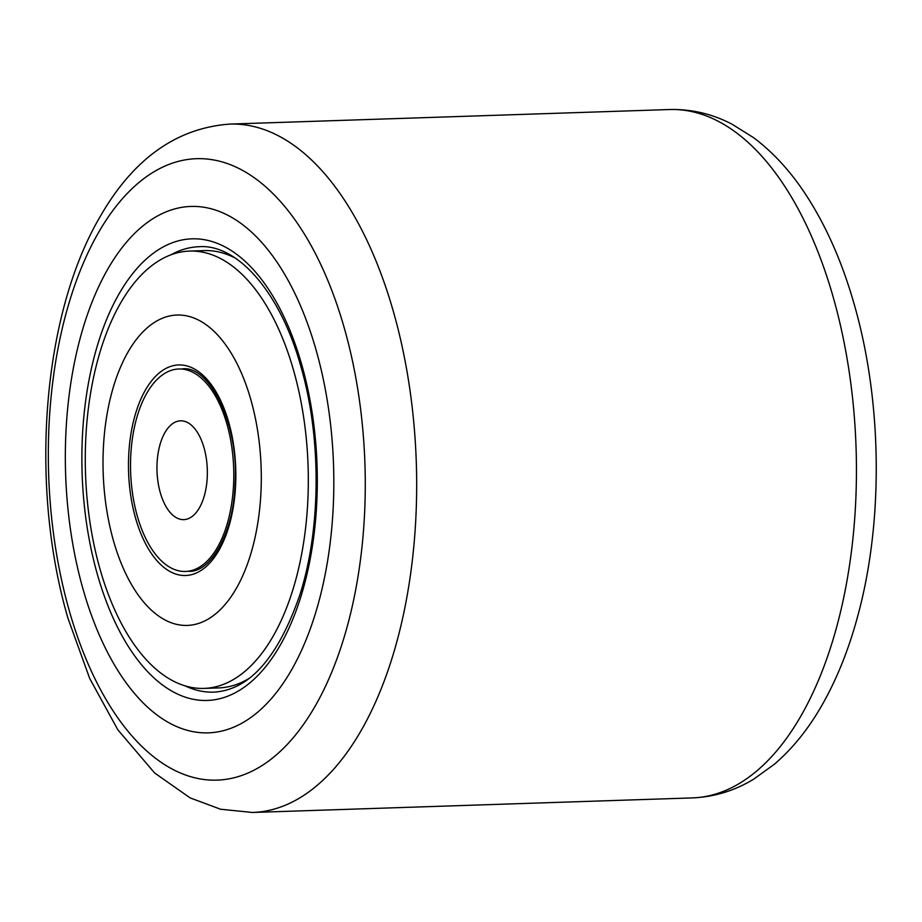 <?xml version="1.0" encoding="UTF-8"?>
<svg xmlns="http://www.w3.org/2000/svg" width="922" height="922" viewBox="0 0 922 922"><rect width="100%" height="100%" fill="white"/><g stroke="black" fill="none" stroke-linecap="round" stroke-linejoin="round"><path stroke-width="1.38" d="M315.843 349.161A263.346 134.024 88.1 0 1 208.291 732.852A263.346 134.024 88.1 0 1 83.326 590.149A263.346 134.024 88.1 0 1 190.877 206.447A263.346 134.024 88.1 0 1 315.843 349.161A263.346 134.024 88.1 0 1 208.291 732.852A263.346 134.024 88.1 0 1 83.326 590.149A263.346 134.024 88.1 0 1 190.877 206.447A263.346 134.024 88.1 0 1 315.843 349.161M235.479 258.218A218.779 111.343 -91.9 0 0 204.2 250.6L189.563 251.084A218.779 111.343 -91.9 0 0 85.665 441.108A218.779 111.343 -91.9 0 0 204.039 688.4A218.779 111.343 -91.9 0 0 307.936 498.376A218.779 111.343 -91.9 0 0 189.563 251.084M261.03 490.55A155.276 79.027 -91.9 0 0 188.733 316.35A155.276 79.027 -91.9 0 0 103.287 449.901A155.276 79.027 -91.9 0 0 175.583 624.102A155.276 79.027 -91.9 0 0 261.03 490.55M204.039 688.4L218.675 687.916A218.779 111.343 -91.9 0 0 249.378 678.246M172.61 423.659A49.431 25.159 88.1 0 1 180.528 420.824A49.431 25.159 88.1 0 1 206.712 461.449A49.431 25.159 88.1 0 1 191.707 516.804A49.431 25.159 88.1 0 1 183.789 519.628A49.431 25.159 88.1 0 1 157.604 479.002A49.431 25.159 88.1 0 1 172.61 423.659M201.711 565.67A101.282 51.551 88.1 0 1 185.506 571.456A101.282 51.551 88.1 0 1 131.846 488.211A101.282 51.551 88.1 0 1 162.606 374.793A101.282 51.551 88.1 0 1 178.81 368.996A101.282 51.551 88.1 0 1 232.471 452.241A101.282 51.551 88.1 0 1 201.711 565.67M170.824 254.864A222.836 113.406 88.1 0 1 199.187 246.704C236.62 243.881 279.85 290.822 300.722 365.988C321.64 437.27 321.179 529.101 299.685 595.416C277.937 657.812 249.355 690.048 213.927 692.134A222.836 113.406 88.1 0 1 185.091 685.876M301.54 363.983A230.938 117.532 88.1 0 1 258.437 674.892A230.938 117.532 88.1 0 1 97.64 575.316A230.938 117.532 88.1 0 1 140.732 264.407A230.938 117.532 88.1 0 1 301.54 363.983M252.513 812.466L220.577 809.239L190.116 797.887L154.596 772.959L117.843 729.821L89.688 678.442L68.032 618.478C29.331 486.666 41.801 315.255 100.44 216.117C133.46 158.734 176.551 128.054 229.739 124.09A344.379 175.272 88.1 0 1 393.152 310.714A344.379 175.272 88.1 0 1 252.513 812.466L692.284 797.91C714.066 797.023 734.523 790.776 753.643 779.194L774.376 764.234C792.713 748.457 808.629 728.68 822.136 704.904C836.703 679.307 848.413 650.252 857.287 617.728C883.749 522.325 882.4 401.335 853.979 303.522C841.924 261.433 825.674 224.841 805.229 193.758C790.177 170.927 772.982 152.245 753.643 137.712L731.964 124.147C712.13 113.855 691.304 108.98 669.499 109.534A344.379 175.272 88.1 0 1 832.923 296.158A344.379 175.272 88.1 0 1 692.284 797.91M344.044 327.16A310.898 158.227 88.1 0 1 286.027 745.714A310.898 158.227 88.1 0 1 69.553 611.666A310.898 158.227 88.1 0 1 127.57 193.113A310.898 158.227 88.1 0 1 344.044 327.16M235.663 484.015A105.339 53.614 -91.9 0 0 186.624 365.838A105.339 53.614 -91.9 0 0 128.654 456.436A105.339 53.614 -91.9 0 0 177.692 574.613A105.339 53.614 -91.9 0 0 235.663 484.015M229.739 124.09L669.499 109.534M182.291 368.881C209.075 364.939 239.052 423.578 235.11 483.727C233.739 533.123 210.758 572.378 188.998 571.34"/></g></svg>
